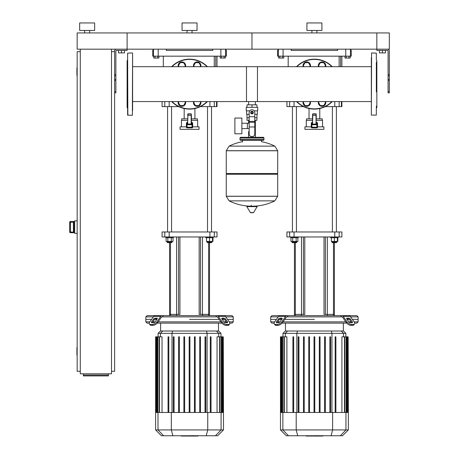 <?xml version="1.0" encoding="UTF-8"?>
<svg xmlns="http://www.w3.org/2000/svg" width="459" height="459" viewBox="0 0 459 459"><rect width="100%" height="100%" fill="white"/><g stroke="black" fill="none" stroke-linecap="round" stroke-linejoin="round"><path stroke-width="0.69" d="M389.324 91.628L389.324 51.047A1.87 1.87 0 0 0 387.453 49.17L376.839 49.17L389.324 49.17L389.324 32.939L376.839 32.939L376.839 50.421L387.453 50.421A0.625 0.625 0 0 1 388.079 51.047L388.079 92.873L389.324 92.873L389.324 91.628L388.079 91.628M379.461 50.421L379.461 52.917L385.457 52.917L385.457 50.421M382.456 50.421L382.456 52.917M114.624 91.628L114.624 51.047A1.87 1.87 0 0 1 116.5 49.17L376.839 49.17L376.839 32.939L251.974 32.939L251.974 49.17L251.974 32.939L127.114 32.939L127.114 50.421L116.5 50.421A0.625 0.625 0 0 0 115.875 51.047L115.875 92.873L114.624 92.873L114.624 91.628L115.875 91.628M124.487 50.421L124.487 52.917L118.497 52.917L118.497 50.421M121.492 50.421L121.492 52.917M348.92 56.164L348.92 58.035L350.217 58.035L350.217 56.164L346.321 56.164L346.321 58.035L345.025 58.035L345.025 56.164M348.92 58.035L346.321 58.035M224.055 56.164L224.055 58.035L225.352 58.035L225.352 56.164L221.462 56.164L221.462 58.035L220.159 58.035L220.159 56.164M224.055 58.035L221.462 58.035M282.492 58.035L279.898 58.035L279.898 56.164L282.492 56.164L282.492 58.035L283.788 58.035L283.788 56.164M279.898 56.164L278.596 56.164L278.596 58.035L279.898 58.035M157.626 58.035L155.033 58.035L155.033 56.164L157.626 56.164L157.626 58.035L158.923 58.035L158.923 56.164M155.033 56.164L153.736 56.164L153.736 58.035L155.033 58.035M111.503 371.32L114.624 371.32L114.624 92.873M111.503 51.666L114.624 51.666M77.164 75.391L77.164 67.903M76.917 67.903L76.917 75.391M77.164 355.088L77.164 347.595M76.917 347.595L76.917 355.088M80.285 371.32L77.164 371.32L77.164 51.666L80.285 51.666M80.285 49.17L80.285 373.815L111.503 373.815L111.503 49.17M108.381 375.049L108.381 375.915L83.412 375.915L83.412 375.049L108.381 375.049L108.381 373.815M83.412 373.815L83.412 375.049M73.423 221.99L73.423 232.128L70.422 231.967L70.422 232.713L73.922 232.713L73.423 232.128L73.423 222.076L73.922 221.49L70.422 221.485L69.676 222.231L70.422 222.242L70.422 221.49A0.752 0.746 180 0 0 69.676 222.242L69.676 231.973A0.752 0.746 0 0 0 70.422 232.713L74.668 232.719M70.422 221.485L74.668 221.485M77.164 220.859L74.668 220.859L74.668 233.344L77.164 233.344M371.348 106.109L371.348 101.577L255.336 101.577L255.336 104.83M255.336 120.31L255.336 131.549L254.785 131.549L255.336 131.549L255.336 137.293M248.617 101.577L248.617 104.83M248.617 120.31L248.617 123.27M249.168 131.549L248.617 131.549L249.168 131.549M241.876 128.589L249.168 128.589M241.876 123.27L247.367 123.27L247.367 128.589L247.367 123.27L249.168 123.27M234.882 125.927L234.882 133.793L241.876 133.793L241.876 118.061L234.882 118.061L234.882 125.927M249.776 110.82L246.231 110.82L246.231 107.326L257.717 107.326L257.717 110.82L254.177 110.82M254.785 120.31L256.948 120.31L256.971 117.814L254.785 117.814M250.975 112.57A0.998 0.998 0 0 0 251.974 113.568A0.998 0.998 0 0 0 252.972 112.57A0.998 0.998 0 0 0 251.974 111.571A0.998 0.998 0 0 0 250.975 112.57M251.228 112.57A0.752 0.752 0 0 1 251.974 111.818A0.752 0.752 0 0 1 252.725 112.57A0.752 0.752 0 0 1 251.974 113.316A0.752 0.752 0 0 1 251.228 112.57M253.225 113.287L251.974 114.01L250.729 113.287L250.729 111.847L251.974 111.13L253.225 111.847L253.225 113.287M254.785 126.971L254.785 134.045A2.496 2.496 0 0 1 252.289 136.541L251.664 136.541A2.496 2.496 0 0 1 249.168 134.045L249.168 126.971L254.785 126.971L254.785 112.57A2.811 2.811 0 0 0 251.974 109.758A2.811 2.811 0 0 0 249.168 112.57L249.168 126.971M249.168 117.814L246.982 117.814L246.982 114.314M246.999 117.814L246.999 120.31L249.168 120.31M249.168 114.314L246.609 114.314L246.609 110.82M257.344 110.82L257.344 114.314L254.785 114.314M246.999 107.326L246.999 104.83L256.948 104.83L256.948 107.326M251.974 107.326L251.974 104.83M277.695 150.713L226.253 150.713L277.695 150.776L226.253 150.776L226.253 173.502L277.695 173.502L277.695 150.713L274.843 146.123L229.11 146.123L274.843 146.123A51.695 51.695 0 0 0 261.464 141.665L261.464 140.288L263.214 140.288A0.752 0.752 0 0 0 263.965 139.542L263.965 138.039A0.752 0.752 0 0 0 263.214 137.293L240.74 137.293A0.752 0.752 0 0 0 239.988 138.039L263.965 138.039M242.484 142.038L242.484 140.288L240.74 140.288L263.214 140.288M276.949 173.502L277.695 174.254L277.695 196.228L226.253 196.228L277.695 196.228L274.843 200.881L251.974 200.881L274.843 200.881A51.695 51.695 0 0 1 254.516 206.154M277.695 174.254L226.253 174.254L226.253 196.291L277.695 196.291M249.438 206.154A51.695 51.695 0 0 1 229.11 200.881L251.974 200.881M251.228 205.219L251.228 206.154M247.097 206.154A0.31 0.31 0 0 0 246.827 206.625L250.384 212.557A0.31 0.31 0 0 0 250.654 212.712L253.299 212.712A0.31 0.31 0 0 0 253.563 212.557L257.126 206.625A0.31 0.31 0 0 0 256.856 206.154L247.097 206.154M226.253 174.254L227.004 173.502M248.617 137.293L248.617 131.549M241.486 138.039A0.752 0.752 0 0 0 240.74 137.293M262.462 138.039A0.752 0.752 0 0 1 263.214 137.293M263.965 139.542L239.988 139.542A0.752 0.752 0 0 0 240.74 140.288M89.654 30.443L89.654 32.939M84.657 30.443L84.657 32.939M94.646 22.95L94.646 30.443L79.665 30.443L79.665 22.95L94.646 22.95M77.164 32.939L127.114 32.939L127.114 49.17L77.164 49.17L77.164 32.939M371.348 110.608L371.348 57.662M376.34 106.109L376.34 115.1L371.348 115.1L371.595 52.917L376.34 53.169L376.34 59.905M376.34 53.169L376.34 57.662M376.34 91.92L376.34 62.154M376.34 108.106L376.839 107.607L376.839 60.657L376.34 60.158M371.348 62.154L371.348 66.693L246.483 66.693L246.483 101.577M376.34 110.608L376.34 115.1M132.605 110.608L132.605 53.169L132.358 115.347L127.613 115.1L127.613 57.662M127.86 115.347L127.613 53.169L132.358 52.917M127.613 108.106L127.114 107.607L127.114 60.657L127.613 60.158M132.605 106.109L132.605 101.577L257.47 101.577L257.47 66.693L132.605 66.693L132.605 62.154M303.015 102.592A3.747 3.747 0 0 1 303.158 101.577A3.747 3.747 0 0 0 306.761 106.339A3.747 3.747 0 0 0 310.508 102.592A3.747 3.747 0 0 1 306.761 106.339A3.747 3.747 0 0 1 303.015 102.592M310.37 101.577A3.747 3.747 0 0 1 310.508 102.592A3.747 3.747 0 0 0 310.37 101.577M303.887 101.577L303.301 102.592L305.034 105.587L308.494 105.587L310.221 102.592L309.636 101.577M318.305 65.677A3.747 3.747 0 0 1 322.052 61.931A3.747 3.747 0 0 1 325.661 66.693A3.747 3.747 0 0 0 322.052 61.931A3.747 3.747 0 0 0 318.448 66.693A3.747 3.747 0 0 1 318.305 65.677M324.926 66.693L325.511 65.677L323.784 62.676L320.325 62.676L318.592 65.677L319.177 66.693M318.305 102.592A3.747 3.747 0 0 1 318.448 101.577A3.747 3.747 0 0 0 322.052 106.339A3.747 3.747 0 0 0 325.798 102.592A3.747 3.747 0 0 1 322.052 106.339A3.747 3.747 0 0 1 318.305 102.592M325.661 101.577A3.747 3.747 0 0 1 325.798 102.592A3.747 3.747 0 0 0 325.661 101.577M319.177 101.577L318.592 102.592L320.325 105.587L323.784 105.587L325.511 102.592L324.926 101.577M303.015 65.677A3.747 3.747 0 0 1 306.761 61.931A3.747 3.747 0 0 1 310.37 66.693A3.747 3.747 0 0 0 306.761 61.931A3.747 3.747 0 0 0 303.158 66.693A3.747 3.747 0 0 1 303.015 65.677M309.636 66.693L310.221 65.677L308.494 62.676L305.034 62.676L303.301 65.677L303.887 66.693M332.276 66.693A24.975 24.975 0 0 0 296.537 66.693M296.537 101.577A24.975 24.975 0 0 0 332.276 101.577M317.53 126.839L323.899 126.839L323.899 129.335L304.919 129.335L304.919 126.839L311.288 126.839M312.533 122.341L311.288 122.903L311.288 127.212A0.625 0.625 0 0 0 311.908 127.837L316.905 127.837A0.625 0.625 0 0 0 317.53 127.212L317.53 122.903L316.28 122.341M312.533 120.344L306.291 120.344L306.291 126.839M322.522 126.839L322.522 120.344L316.28 120.344M316.033 113.849L316.033 124.091L316.28 115.347L312.786 115.347L312.533 124.016L312.533 115.347L316.28 115.347L316.033 113.849L312.786 113.849L312.533 115.347L312.786 113.849M316.905 122.312L316.905 124.716L317.53 124.716A0.625 0.625 0 0 0 316.905 124.091L311.908 124.091A0.625 0.625 0 0 0 311.288 124.716L311.908 124.716L311.908 122.312M322.275 120.344L322.275 118.847L316.28 118.847M306.543 120.344L306.543 118.847L312.533 118.847M319.774 118.847L319.774 108.525M309.039 118.847L309.039 108.525M178.155 102.592A3.747 3.747 0 0 1 178.293 101.577A3.747 3.747 0 0 0 181.896 106.339A3.747 3.747 0 0 0 185.643 102.592A3.747 3.747 0 0 1 181.896 106.339A3.747 3.747 0 0 1 178.155 102.592M185.505 101.577A3.747 3.747 0 0 1 185.643 102.592A3.747 3.747 0 0 0 185.505 101.577M179.021 101.577L178.436 102.592L180.169 105.587L183.629 105.587L185.356 102.592L184.77 101.577M193.446 65.677A3.747 3.747 0 0 1 197.186 61.931A3.747 3.747 0 0 1 200.795 66.693A3.747 3.747 0 0 0 197.186 61.931A3.747 3.747 0 0 0 193.583 66.693A3.747 3.747 0 0 1 193.446 65.677M200.067 66.693L200.652 65.677L198.919 62.676L195.459 62.676L193.727 65.677L194.312 66.693M193.446 102.592A3.747 3.747 0 0 1 193.583 101.577A3.747 3.747 0 0 0 197.186 106.339A3.747 3.747 0 0 0 200.933 102.592A3.747 3.747 0 0 1 197.186 106.339A3.747 3.747 0 0 1 193.446 102.592M200.795 101.577A3.747 3.747 0 0 1 200.933 102.592A3.747 3.747 0 0 0 200.795 101.577M194.312 101.577L193.727 102.592L195.459 105.587L198.919 105.587L200.652 102.592L200.067 101.577M178.155 65.677A3.747 3.747 0 0 1 181.896 61.931A3.747 3.747 0 0 1 185.505 66.693A3.747 3.747 0 0 0 181.896 61.931A3.747 3.747 0 0 0 178.293 66.693A3.747 3.747 0 0 1 178.155 65.677M184.77 66.693L185.356 65.677L183.629 62.676L180.169 62.676L178.436 65.677L179.021 66.693M207.416 66.693A24.975 24.975 0 0 0 171.672 66.693M171.672 101.577A24.975 24.975 0 0 0 207.416 101.577M192.665 126.839L199.034 126.839L199.034 129.335L180.054 129.335L180.054 126.839L186.423 126.839M187.668 122.341L186.423 122.903L186.423 127.212A0.625 0.625 0 0 0 187.048 127.837L192.04 127.837A0.625 0.625 0 0 0 192.665 127.212L192.665 122.903L191.414 122.341M187.668 120.344L181.425 120.344L181.425 126.839M197.657 126.839L197.657 120.344L191.414 120.344M191.168 113.849L191.414 115.347L191.168 113.849L187.92 113.849L187.668 115.347L191.414 115.347L191.414 124.016L187.048 124.091A0.625 0.625 0 0 0 186.423 124.716L187.048 124.716L187.048 122.312M192.04 122.312L192.04 124.716L192.665 124.716A0.625 0.625 0 0 0 192.04 124.091L191.168 124.091L191.168 115.347L187.92 115.347L187.668 124.016L187.92 113.849M192.04 124.091L187.048 124.091M197.41 120.344L197.41 118.847L191.414 118.847M181.678 120.344L181.678 118.847L187.668 118.847M194.914 118.847L194.914 108.525M184.174 118.847L184.174 108.525M127.613 110.608L127.613 115.1M132.605 53.169L132.605 57.662M322.568 436.05L318.477 436.05M322.373 436.05L322.373 435.752M317.875 435.752L317.875 436.05L315.517 436.05L315.551 435.752M316.612 436.05L316.612 435.752M313.726 435.752L313.726 436.05L315.258 436.05L315.258 435.752M313.726 436.05L306.136 436.05L306.136 435.752M307.438 436.05L307.438 435.752M307.645 436.05L307.645 435.752M309.28 436.05L309.28 435.752M310.267 436.05L310.267 435.752M310.697 436.05L310.697 435.752M311.959 436.05L311.959 435.752M197.703 436.05L193.612 436.05M197.513 436.05L197.513 435.752M193.009 435.752L193.009 436.05L190.651 436.05L190.686 435.752M191.747 436.05L191.747 435.752M188.867 435.752L188.867 436.05L190.393 436.05L190.393 435.752M188.867 436.05L181.271 436.05L181.271 435.752M182.573 436.05L182.573 435.752M182.78 436.05L182.78 435.752M184.415 436.05L184.415 435.752M185.402 436.05L185.402 435.752M185.832 436.05L185.832 435.752M187.094 436.05L187.094 435.752M350.607 316.882L358.112 316.882L358.112 319.378L352.374 319.378L358.112 319.378L358.112 321.874L354.136 321.874M287.242 316.882L286.886 316.882A1.251 0.884 90 0 0 286.261 317.244L282.405 322.694L281.786 321.811L285.636 316.36A2.496 1.767 -90 0 1 286.886 315.631L288.126 315.631L287.242 316.882L341.576 316.882L340.687 315.631L356.861 315.631L358.112 316.882M314.409 319.378L284.752 319.378L314.409 319.378M347.073 319.378L349.19 319.378L347.073 319.378M347.073 318.127L348.84 318.127A1.251 0.625 -144.7 0 1 350.349 319.011L352.328 321.811A1.251 0.625 -144.7 0 1 352.466 322.534A1.251 0.625 -144.7 0 1 352.07 322.694L350.303 322.694A1.251 0.625 -144.7 0 1 348.8 321.811L346.815 319.011A1.251 0.625 -144.7 0 1 346.683 318.288A1.251 0.625 -144.7 0 1 347.073 318.127L346.66 318.718M352.328 321.811L351.703 322.694L349.724 319.894A1.251 0.625 35.3 0 0 348.215 319.011L346.815 319.011M279.973 318.127L281.74 318.127A1.251 0.625 144.7 0 1 282.136 318.288A1.251 0.625 144.7 0 1 281.998 319.011L280.598 319.011A1.251 0.625 -35.3 0 0 279.089 319.894L277.11 322.694L276.484 321.811L278.464 319.011A1.251 0.625 144.7 0 1 279.973 318.127L280.598 319.011M281.998 319.011L280.019 321.811A1.251 0.625 144.7 0 1 278.51 322.694L276.743 322.694A1.251 0.625 144.7 0 1 276.352 322.534A1.251 0.625 144.7 0 1 276.484 321.811M341.932 316.882A1.251 0.884 -90 0 1 342.552 317.244A1.251 0.884 -90 0 0 341.932 316.882L341.576 316.882M353.878 324.857L354.503 323.974A3.747 1.87 -144.7 0 1 353.321 324.461L352.696 325.345A3.747 1.87 35.3 0 0 353.878 324.857L354.503 323.974A3.747 1.87 -144.7 0 0 354.096 321.811L350.24 316.36A2.496 1.767 -90 0 0 348.995 315.631L341.932 315.631A2.496 1.767 90 0 1 343.177 316.36L347.033 321.811L346.407 322.694L342.552 317.244M346.407 322.694A3.747 1.87 35.3 0 0 350.928 325.345L351.554 324.461A3.747 1.87 -144.7 0 1 347.033 321.811M351.554 324.461L353.321 324.461M350.928 325.345L352.696 325.345M286.886 315.631L279.824 315.631A2.496 1.767 90 0 0 278.573 316.36L274.723 321.811A3.747 1.87 144.7 0 0 274.31 323.974L274.935 324.857A3.747 1.87 -35.3 0 0 276.123 325.345L277.884 325.345A3.747 1.87 -35.3 0 0 282.405 322.694M276.123 325.345L275.498 324.461A3.747 1.87 144.7 0 1 274.31 323.974M275.498 324.461L277.265 324.461L277.884 325.345M281.786 321.811A3.747 1.87 144.7 0 1 277.265 324.461M281.063 315.631L271.952 315.631L270.707 316.882L278.206 316.882M340.687 315.631L288.126 315.631M274.677 321.874L270.707 321.874L270.707 319.378L276.444 319.378L270.707 319.378L270.707 316.882M279.623 319.378L281.74 319.378L279.623 319.378M351.124 321.874L348.846 321.874M345.828 321.874L282.991 321.874M279.973 321.874L277.689 321.874M270.707 321.874L271.952 323.125L274.138 323.125M282.073 323.125L346.746 323.125M354.675 323.125L356.861 323.125L358.112 321.874M287.523 331.014L285.291 331.014L282.968 333.343L345.851 333.343L343.521 331.014L287.523 331.014L285.274 333.343L285.274 336.831M314.782 336.831L314.782 412.475L314.782 336.831L314.031 336.831L314.031 412.475M319.315 336.831L319.315 412.475L319.315 336.831L320.061 336.831L320.061 412.475L320.061 336.831M284.316 412.475L284.316 336.831L286.898 336.831L286.898 412.475M298.947 412.475L298.947 336.831L298.195 336.831L298.195 412.475M292.917 412.475L292.917 336.831L293.662 336.831L293.662 412.475M309.504 412.475L309.504 336.831L308.752 336.831L308.752 412.475M304.225 412.475L304.225 336.831L303.474 336.831L303.474 412.475M348.347 429.934L280.472 429.934L286.29 435.752L342.529 435.752L348.347 429.934L348.347 412.475L280.472 412.475L280.472 336.831L284.316 336.831M325.339 412.475L325.339 336.831L324.593 336.831L324.593 412.475M335.902 412.475L335.902 336.831L335.15 336.831L335.15 412.475M330.618 412.475L330.618 336.831L329.872 336.831L329.872 412.475M341.915 412.475L341.915 336.831L348.146 336.831L348.146 412.475M348.347 412.475L348.146 336.831M225.742 316.882L233.247 316.882L233.247 319.378L227.509 319.378L233.247 319.378L233.247 321.874L229.276 321.874M162.377 316.882L162.021 316.882A1.251 0.884 90 0 0 161.396 317.244L157.546 322.694L156.921 321.811L160.77 316.36A2.496 1.767 -90 0 1 162.021 315.631L163.266 315.631L162.377 316.882L216.711 316.882L215.822 315.631L231.996 315.631L233.247 316.882M189.544 319.378L219.195 319.378L189.544 319.378M222.213 319.378L224.325 319.378L222.213 319.378M222.213 318.127L223.975 318.127A1.251 0.625 -144.7 0 1 225.484 319.011L227.463 321.811A1.251 0.625 -144.7 0 1 227.601 322.534A1.251 0.625 -144.7 0 1 227.205 322.694L225.438 322.694A1.251 0.625 -144.7 0 1 223.935 321.811L221.955 319.011A1.251 0.625 -144.7 0 1 221.817 318.288A1.251 0.625 -144.7 0 1 222.213 318.127L221.795 318.718M227.463 321.811L226.838 322.694L224.858 319.894A1.251 0.625 35.3 0 0 223.355 319.011L221.955 319.011M155.108 318.127L156.875 318.127A1.251 0.625 144.7 0 1 157.271 318.288A1.251 0.625 144.7 0 1 157.133 319.011L155.733 319.011A1.251 0.625 -35.3 0 0 154.224 319.894L152.245 322.694L151.625 321.811L153.604 319.011A1.251 0.625 144.7 0 1 155.108 318.127L155.733 319.011M157.133 319.011L155.153 321.811A1.251 0.625 144.7 0 1 153.645 322.694L151.883 322.694A1.251 0.625 144.7 0 1 151.487 322.534A1.251 0.625 144.7 0 1 151.625 321.811M217.067 316.882A1.251 0.884 -90 0 1 217.692 317.244A1.251 0.884 -90 0 0 217.067 316.882L216.711 316.882M229.018 324.857L229.638 323.974A3.747 1.87 -144.7 0 1 228.456 324.461L227.83 325.345A3.747 1.87 35.3 0 0 229.018 324.857M229.638 323.974A3.747 1.87 -144.7 0 0 229.23 321.811L225.375 316.36A2.496 1.767 -90 0 0 224.13 315.631L217.067 315.631A2.496 1.767 90 0 1 218.312 316.36L222.167 321.811L221.542 322.694L217.692 317.244M221.542 322.694A3.747 1.87 35.3 0 0 226.063 325.345L226.689 324.461A3.747 1.87 -144.7 0 1 222.167 321.811M226.689 324.461L228.456 324.461M226.063 325.345L227.83 325.345M162.021 315.631L154.958 315.631A2.496 1.767 90 0 0 153.708 316.36L149.858 321.811A3.747 1.87 144.7 0 0 149.445 323.974L150.07 324.857A3.747 1.87 -35.3 0 0 151.258 325.345L153.025 325.345A3.747 1.87 -35.3 0 0 157.546 322.694M151.258 325.345L150.632 324.461A3.747 1.87 144.7 0 1 149.445 323.974M150.632 324.461L152.399 324.461L153.025 325.345M156.921 321.811A3.747 1.87 144.7 0 1 152.399 324.461M156.203 315.631L147.092 315.631L145.842 316.882L153.346 316.882M215.822 315.631L163.266 315.631M149.812 321.874L145.842 321.874L145.842 319.378L151.579 319.378L145.842 319.378L145.842 316.882M154.758 319.378L156.875 319.378L154.758 319.378M226.258 321.874L223.981 321.874M220.963 321.874L158.126 321.874M155.108 321.874L152.824 321.874M145.842 321.874L147.092 323.125L149.278 323.125M157.207 323.125L221.881 323.125M229.81 323.125L231.996 323.125L233.247 321.874M162.658 331.014L160.432 331.014L158.103 333.343L220.986 333.343L218.656 331.014L162.658 331.014L160.409 333.343L160.409 336.831M205.007 336.831L205.007 412.475L205.007 336.831L205.758 336.831L205.758 412.475M159.451 412.475L159.451 336.831L162.033 336.831L162.033 412.475M174.081 412.475L174.081 336.831L173.33 336.831L173.33 412.475M168.051 412.475L168.051 336.831L168.803 336.831L168.803 412.475M184.638 412.475L184.638 336.831L183.887 336.831L183.887 412.475M179.36 412.475L179.36 336.831L178.608 336.831L178.608 412.475M189.171 412.475L189.171 336.831L189.917 336.831L189.917 412.475M223.481 429.934L155.607 429.934L161.425 435.752L217.664 435.752L223.481 429.934L223.481 412.475L155.607 412.475L155.607 336.831L159.451 336.831M200.474 412.475L200.474 336.831L199.728 336.831L199.728 412.475M195.195 412.475L195.195 336.831L194.45 336.831L194.45 412.475M211.037 336.831L211.037 412.475L211.037 336.831L210.285 336.831L210.285 412.475L210.285 336.831M217.05 412.475L217.05 336.831L223.281 336.831L223.281 412.475M223.481 412.475L223.281 336.831M304.793 236.964L304.793 314.381L294.431 314.381L294.431 242.662M334.387 315.631L334.387 314.381L324.02 314.381L324.02 236.964M179.928 236.964L179.928 314.381L169.566 314.381L169.566 242.662M209.522 315.631L209.522 314.381L199.16 314.381L199.16 236.964M303.422 236.964L303.422 314.381L294.431 314.381L294.431 315.631M336.883 241.411L336.883 242.163L331.886 242.163L332.391 242.662L334.387 242.662L334.387 314.381L325.397 314.381L325.397 236.964M334.777 236.964L339.172 236.964L339.172 231.973L334.777 231.973L334.777 236.964L294.041 236.964L294.041 231.973L334.777 231.973M339.172 231.973L341.88 231.973L341.88 236.964L339.172 236.964L339.172 231.973M289.64 236.964L286.938 236.964L286.938 231.973L289.64 231.973L289.64 236.964L294.041 236.964M294.041 231.973L289.64 231.973M178.557 236.964L178.557 314.381L169.566 314.381L169.566 315.631M212.018 241.411L212.018 242.163L207.026 242.163L207.525 242.662L209.522 242.662L209.522 314.381L200.531 314.381L200.531 236.964M209.912 236.964L214.307 236.964L214.307 231.973L209.912 231.973L209.912 236.964L169.176 236.964L169.176 231.973L209.912 231.973M214.307 231.973L217.015 231.973L217.015 236.964L214.307 236.964M164.781 236.964L162.073 236.964L162.073 231.973L164.781 231.973L164.781 236.964L169.176 236.964M169.176 231.973L164.781 231.973M337.382 237.716L337.382 241.411L337.847 241.411L337.847 237.716M292.429 106.608L292.429 231.973M296.428 106.608L296.428 231.973M298.178 236.964L298.178 237.716L290.685 237.716L290.685 236.964M296.927 241.411L296.927 242.163L291.93 242.163L291.93 241.411M291.93 242.163L292.429 242.662L296.428 242.662L296.927 242.163M292.699 237.716L292.699 241.411L297.891 241.411L297.891 237.716M296.158 237.716L296.158 241.411M290.972 237.716L290.972 241.411L292.699 241.411M330.641 236.964L330.641 237.716L338.134 237.716L338.134 236.964M334.387 242.662L336.384 242.662L336.883 242.163M331.387 237.716L331.387 241.411L337.382 241.411M334.387 237.716L334.387 241.411M212.517 237.716L212.517 241.411L212.982 241.411L212.982 237.716M167.569 106.608L167.569 231.973M171.563 106.608L171.563 231.973M173.313 236.964L173.313 237.716L165.819 237.716L165.819 236.964M172.062 241.411L172.062 242.163L167.07 242.163L167.07 241.411M167.07 242.163L167.569 242.662L171.563 242.662L172.062 242.163M167.833 237.716L167.833 241.411L173.026 241.411L173.026 237.716M171.293 237.716L171.293 241.411M166.106 237.716L166.106 241.411L167.833 241.411M205.775 236.964L205.775 237.716L213.269 237.716L213.269 236.964M209.522 242.662L211.519 242.662L212.018 242.163M206.527 237.716L206.527 241.411L212.517 241.411M209.522 237.716L209.522 241.411M334.777 101.577L334.777 106.608L341.88 106.608L341.88 101.577M334.777 106.608L325.293 106.608M303.519 106.608L294.041 106.608L294.041 101.577M289.64 101.577L289.64 106.608L294.041 106.608M289.64 106.608L286.938 106.608L286.938 101.577M341.88 66.693L341.88 56.164M341.416 106.608L341.416 101.577M339.132 66.693L339.132 56.164M209.912 101.577L209.912 106.608L217.015 106.608L217.015 101.577M209.912 106.608L200.428 106.608M178.66 106.608L169.176 106.608L169.176 101.577M164.781 101.577L164.781 106.608L169.176 106.608M164.781 106.608L162.073 106.608L162.073 101.577M217.015 66.693L217.015 56.164M216.556 106.608L216.556 101.577M214.267 66.693L214.267 56.164M278.378 49.17L278.378 56.164L283.071 56.164L283.071 49.17M278.378 56.164L277.575 56.164L277.575 50.421L277.988 50.421L277.988 49.17M350.831 49.17L350.831 50.421L351.244 50.421L351.244 56.164L350.435 56.164L350.435 49.17M345.742 49.17L345.742 56.164L350.435 56.164M345.742 56.164L283.071 56.164M291.184 49.17L291.184 50.421L337.635 50.421L337.635 49.17M153.513 49.17L153.513 56.164L158.212 56.164L158.212 49.17M153.513 56.164L152.709 56.164L152.709 50.421L153.122 50.421L153.122 49.17M225.966 49.17L225.966 50.421L226.379 50.421L226.379 56.164L225.57 56.164L225.57 49.17M220.877 49.17L220.877 56.164L225.57 56.164M220.877 56.164L158.212 56.164M166.319 49.17L166.319 50.421L212.769 50.421L212.769 49.17M316.905 30.443L316.905 32.939M311.908 30.443L311.908 32.939M321.897 22.95L321.897 30.443L306.916 30.443L306.916 22.95L321.897 22.95M192.04 30.443L192.04 32.939M187.048 30.443L187.048 32.939M197.037 22.95L197.037 30.443L182.051 30.443L182.051 22.95L197.037 22.95M389.324 74.674L388.079 74.674M389.324 75.752L388.079 75.752M389.324 79.355L388.079 79.355M389.324 80.44L388.079 80.44M114.624 74.674L115.875 74.674M114.624 75.752L115.875 75.752M114.624 79.355L115.875 79.355M114.624 80.44L115.875 80.44M73.922 232.713L73.922 221.49M73.423 222.242L70.422 222.242L70.422 231.967L69.676 231.967A0.752 0.746 0 0 0 70.422 232.713L69.676 231.973M249.168 116.718L254.785 116.718M249.168 121.4L254.785 121.4M249.168 122.289L254.785 122.289M250.384 212.557L253.563 212.557M246.827 206.625L257.126 206.625M296.887 101.577A24.723 24.723 0 0 0 331.926 101.577M331.926 66.693A24.723 24.723 0 0 0 296.887 66.693M312.533 114.102L316.28 114.102M311.908 127.837L311.908 127.212L311.288 127.212M317.53 127.212L311.908 127.212L311.908 124.716L316.905 124.716L316.905 127.837M172.022 101.577A24.723 24.723 0 0 0 207.066 101.577M207.066 66.693A24.723 24.723 0 0 0 172.022 66.693M187.668 114.102L191.414 114.102M187.048 127.837L187.048 127.212L186.423 127.212M192.665 127.212L187.048 127.212L187.048 124.716L192.04 124.716L192.04 127.837M318.288 436.05L318.288 435.752M319.24 436.05L319.24 435.752M320.921 436.05L320.921 435.752M314.495 436.05L314.495 435.752M313.635 436.05L313.635 435.752M193.423 436.05L193.423 435.752M194.375 436.05L194.375 435.752M196.062 436.05L196.062 435.752M189.63 436.05L189.63 435.752M188.769 436.05L188.769 435.752M348.215 319.011L348.84 318.127M349.724 319.894L350.349 319.011M282.153 318.718L281.74 318.127M279.089 319.894L278.464 319.011M343.177 316.36L350.24 316.36M278.573 316.36L285.636 316.36M296.853 412.475L296.853 333.343L297.449 331.014M331.966 412.475L331.966 333.343L331.364 331.014M341.295 331.014L343.544 333.343L343.544 336.831M282.658 412.475L282.658 336.831M281.046 412.475L281.046 336.831M281.642 412.475L281.642 336.831M346.161 412.475L346.161 336.831M344.502 412.475L344.502 336.831M347.773 412.475L347.773 336.831M347.17 412.475L347.17 336.831M345.954 412.475L345.954 429.934L340.331 435.752M332.609 412.475L332.609 429.934L331.105 435.752M288.481 435.752L282.859 429.934L282.859 412.475M296.204 412.475L296.204 429.934L297.707 435.752M223.355 319.011L223.975 318.127M224.858 319.894L225.484 319.011M157.294 318.718L156.875 318.127M154.224 319.894L153.604 319.011M218.312 316.36L225.375 316.36M153.708 316.36L160.77 316.36M171.987 412.475L171.987 333.343L172.59 331.014M207.101 412.475L207.101 333.343L206.498 331.014M216.43 331.014L218.679 333.343L218.679 336.831M157.793 412.475L157.793 336.831M156.18 412.475L156.18 336.831M156.777 412.475L156.777 336.831M221.295 412.475L221.295 336.831M219.637 412.475L219.637 336.831M222.908 412.475L222.908 336.831M222.305 412.475L222.305 336.831M221.089 412.475L221.089 429.934L215.472 435.752M207.743 412.475L207.743 429.934L206.24 435.752M163.616 435.752L157.999 429.934L157.999 412.475M171.339 412.475L171.339 429.934L172.842 435.752M295.332 315.631L295.332 242.662M301.494 315.631L301.494 236.964M333.486 315.631L333.486 242.662M327.324 315.631L327.324 236.964M170.467 315.631L170.467 242.662M176.629 315.631L176.629 236.964M208.621 315.631L208.621 242.662M202.459 315.631L202.459 236.964M340.63 56.164L340.63 66.693M339.172 106.608L339.172 101.577M215.764 56.164L215.764 66.693M214.307 106.608L214.307 101.577M256.971 114.314L256.971 117.814M229.11 200.881L226.253 196.291M226.253 150.713L229.11 146.123A51.695 51.695 0 0 1 242.484 141.665M239.988 139.542L239.988 138.039M322.683 435.545L322.683 436.05M318.173 435.545L318.173 436.05M315.517 435.545L315.517 436.05M197.818 435.545L197.818 436.05M193.308 435.545L193.308 436.05M190.651 435.545L190.651 436.05M343.349 323.125L343.349 331.014M282.968 336.831L282.968 333.343M285.464 323.125L285.464 331.014M282.279 412.475L282.279 336.831M283.943 412.475L283.943 336.831M280.667 412.475L280.667 336.831M281.269 412.475L281.269 336.831M346.534 336.831L346.534 412.475M344.875 336.831L344.875 412.475M347.543 336.831L347.543 412.475M345.851 336.831L345.851 333.343M280.472 429.934L280.472 412.475M218.49 323.125L218.49 331.014M158.103 336.831L158.103 333.343M160.598 323.125L160.598 331.014M157.42 412.475L157.42 336.831M159.078 412.475L159.078 336.831M155.802 412.475L155.802 336.831M156.404 412.475L156.404 336.831M221.668 336.831L221.668 412.475M220.01 336.831L220.01 412.475M222.684 336.831L222.684 412.475M220.986 336.831L220.986 333.343M155.607 429.934L155.607 412.475M332.391 231.973L332.391 106.608M331.886 241.411L331.886 242.163M336.384 231.973L336.384 106.608M207.525 231.973L207.525 106.608M207.026 241.411L207.026 242.163M211.519 231.973L211.519 106.608M288.189 66.693L288.189 56.164M163.324 66.693L163.324 56.164"/></g></svg>
